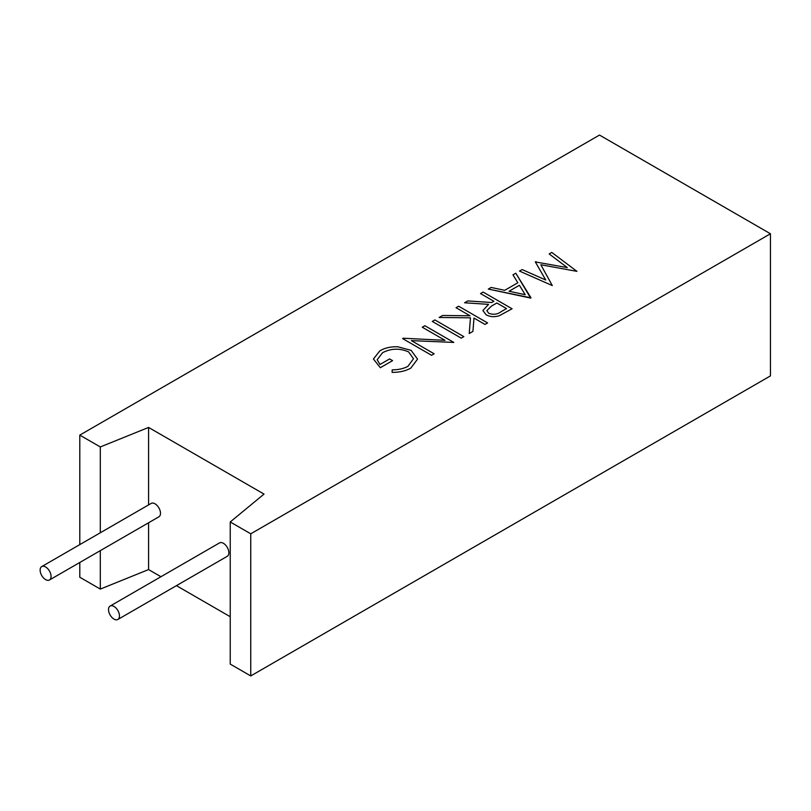 <?xml version="1.0" encoding="UTF-8"?>
<svg xmlns="http://www.w3.org/2000/svg" width="811" height="811" viewBox="0 0 811 811"><rect width="100%" height="100%" fill="white"/><g stroke="black" fill="none" stroke-linecap="round" stroke-linejoin="round"><path stroke-width="1.22" d="M45.609 579.601A7.735 4.471 -120 0 0 49.471 579.987A7.735 4.471 -120 0 0 50.657 573.793A7.735 4.471 -120 0 0 45.609 566.97A7.735 4.471 -120 0 0 41.736 566.585A7.735 4.471 -120 0 0 40.55 572.789A7.735 4.471 -120 0 0 45.609 579.601M49.471 579.987L158.885 516.82A7.735 4.471 -120 0 0 160.071 510.626A7.735 4.471 -120 0 0 155.013 503.803A7.735 4.471 -120 0 0 151.15 503.418L41.736 566.585M113.986 619.087A7.735 4.471 -120 0 0 117.859 619.472A7.735 4.471 -120 0 0 119.045 613.268A7.735 4.471 -120 0 0 113.986 606.456A7.735 4.471 -120 0 0 110.114 606.07A7.735 4.471 -120 0 0 108.927 612.264A7.735 4.471 -120 0 0 113.986 619.087M117.859 619.472L227.262 556.305A7.735 4.471 -120 0 0 228.449 550.101A7.735 4.471 -120 0 0 223.4 543.289A7.735 4.471 -120 0 0 219.528 542.904L110.114 606.07M411.147 350.362L417.543 359.151L410.782 368.133C405.581 371.022 399.357 372.431 392.098 372.361L392.21 369.857C398.242 369.857 403.472 368.691 407.903 366.369L413.478 358.766L408.663 351.933C399.732 348.041 391.034 348.304 382.569 352.704L377.176 359.709L379.964 364.494L389.615 358.928L392.585 360.642L380.339 367.707L373.435 359.02L379.832 350.859C384.779 347.909 390.79 346.54 397.846 346.784L411.147 350.362L417.543 359.141L410.782 368.133C405.581 371.022 399.357 372.431 392.098 372.361L392.21 369.857M445.006 340.336L422.267 327.218L424.873 325.718L453.815 342.424L411.359 340.63L434.149 353.789L431.553 355.289L402.601 338.572L403.189 338.228L445.006 340.336L422.267 327.218L424.873 325.718L453.815 342.424L411.359 340.63L434.149 353.778L431.553 355.289L402.601 338.572L403.189 338.228M432.293 321.43L434.889 319.929L463.841 336.646L461.236 338.146L432.293 321.43L434.889 319.929L463.841 336.646L461.236 338.146L432.293 321.43M470.015 315.783L456.046 307.714L458.641 306.213L487.593 322.93L484.988 324.43L473.969 318.064L472.925 331.395L469.224 333.534L470.451 317.821L439.156 317.466L442.624 315.469L470.015 315.783L456.046 307.714L458.641 306.213L487.593 322.93L484.988 324.43L473.969 318.064L472.925 331.395L469.224 333.534L470.451 317.821L439.156 317.466L442.624 315.469M493.899 301.286L480.538 293.572L483.133 292.072L512.086 308.788L499.343 315.692C494.578 317.233 490.179 316.949 486.154 314.82L482.88 310.522L488.577 304.358L464.581 302.787L467.795 300.932L491.79 302.503L493.899 301.286L480.538 293.572L483.133 292.072L512.086 308.788L499.343 315.692C494.578 317.233 490.179 316.949 486.154 314.82L482.88 310.522L488.577 304.358L464.581 302.787L467.795 300.932M567.294 267.589L549.179 253.944L551.794 252.434L576.925 271.35L540.846 264.751L552.301 285.573L519.506 271.077L522.122 269.566L545.722 279.998L535.341 261.933L567.294 267.589L549.179 253.944L551.794 252.434L576.925 271.35L540.846 264.751L552.301 285.573L519.506 271.077L522.122 269.566M230.233 521.96L250.751 533.81L250.751 675.938L230.233 664.097L230.233 521.96L264.031 494.102L148.575 427.438L100.311 446.952L79.792 435.112L79.792 544.617M250.751 533.81L770.45 233.761L599.491 135.062L79.792 435.112M517.834 282.755L512.957 274.858L515.796 273.216L530.637 298.073L488.334 289.071L491.162 287.449L504.716 290.328L517.834 282.755L512.957 274.858L515.796 273.216L531.012 297.86L488.334 289.071L491.162 287.439M770.45 233.761L770.45 375.888L250.751 675.938M79.792 562.479L79.792 577.239L100.311 589.08L100.311 550.639M100.311 532.776L100.311 446.952M230.233 616.715L176.423 585.654M160.953 576.722L148.575 569.575L100.311 589.08M148.575 569.575L148.575 522.771M148.575 504.908L148.575 427.438M545.722 279.998L535.341 261.933L535.929 261.598M525.214 294.687L519.395 285.279L509.055 291.25L525.214 294.687L519.395 285.279L509.055 291.25M506.52 308.575L496.869 303L491.527 306.041L486.833 310.643L488.759 313.32C493.392 314.942 497.498 314.404 501.086 311.708L506.52 308.575L496.869 303L491.527 306.041L486.833 310.643L488.759 313.32M389.615 358.928L392.585 360.642L380.339 367.707L373.435 359.02L379.832 350.859M413.478 358.776L408.663 351.933C399.732 348.041 391.034 348.304 382.569 352.704L377.176 359.709L379.964 364.494"/></g></svg>

